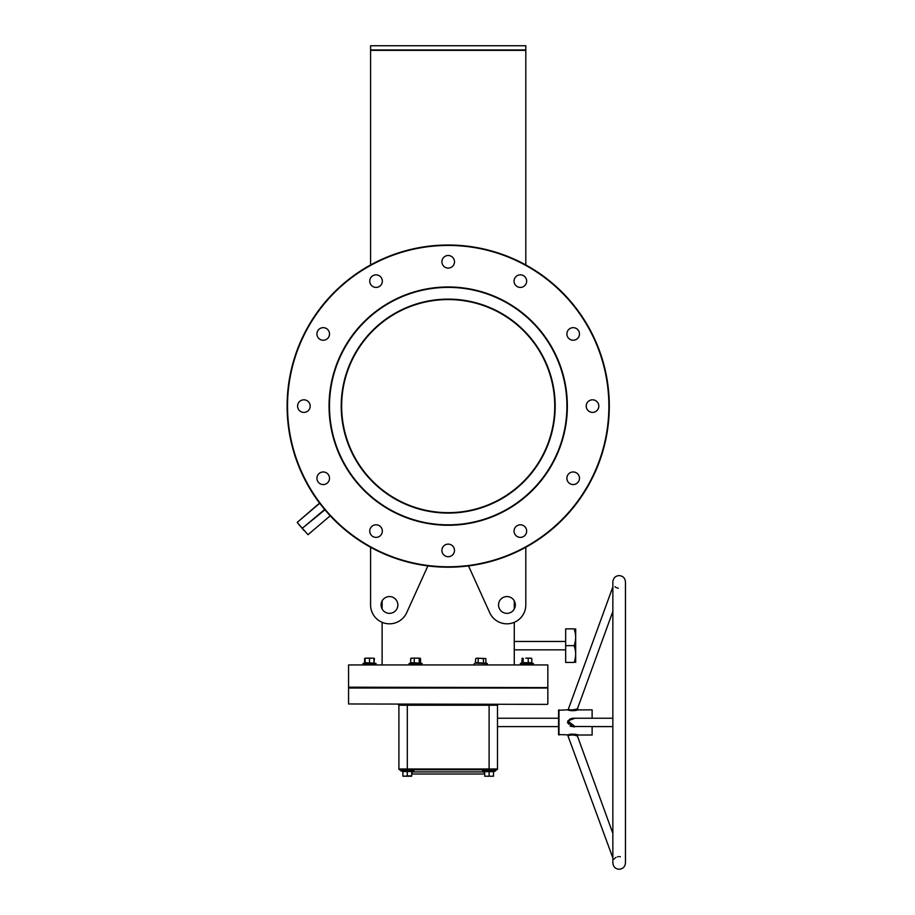 <?xml version="1.0" encoding="UTF-8"?>
<svg xmlns="http://www.w3.org/2000/svg" width="915" height="915" viewBox="0 0 915 915"><rect width="100%" height="100%" fill="white"/><g stroke="black" fill="none" stroke-linecap="round" stroke-linejoin="round"><path stroke-width="1.37" d="M341.226 406.111A106.975 106.975 0 0 1 448.201 299.136A106.975 106.975 0 0 1 555.176 406.111A106.975 106.975 0 0 1 448.201 513.086A106.975 106.975 0 0 1 341.226 406.111M554.753 406.111A106.552 106.552 0 0 0 448.201 299.56A106.552 106.552 0 0 0 341.65 406.111C341.672 403.401 341.672 403.401 341.65 406.111C341.672 403.401 341.672 403.401 341.65 406.111C341.672 403.401 341.672 403.401 341.65 406.111C341.672 408.811 341.672 408.811 341.65 406.111A106.552 106.552 0 0 0 448.201 512.663A106.552 106.552 0 0 0 554.753 406.111C554.73 403.401 554.73 403.401 554.753 406.111C554.73 408.822 554.73 408.822 554.753 406.111C554.73 408.822 554.73 408.822 554.753 406.111C554.73 408.822 554.73 408.822 554.753 406.111L554.753 406.18M448.201 524.833A118.721 118.721 0 0 0 566.923 406.111A118.721 118.721 0 0 0 448.201 287.39A118.721 118.721 0 0 0 329.48 406.111A118.721 118.721 0 0 0 448.201 524.833M448.201 286.967A119.144 119.144 0 0 1 567.346 406.111A119.144 119.144 0 0 1 448.201 525.256A119.144 119.144 0 0 1 329.057 406.111A119.144 119.144 0 0 1 448.201 286.967M348.569 664.953L547.833 664.953L348.569 664.953L348.569 687.188L547.41 687.6L348.569 687.188M448.201 566.785A160.674 160.674 0 0 0 608.875 406.111A160.674 160.674 0 0 0 448.201 245.437A160.674 160.674 0 0 0 287.527 406.111A160.674 160.674 0 0 0 448.201 566.785M448.201 245.014A161.097 161.097 0 0 1 609.299 406.111A161.097 161.097 0 0 1 448.201 567.197A161.097 161.097 0 0 1 287.104 406.111A161.097 161.097 0 0 1 448.201 245.014M303.917 530.46L297.181 522.431L308.012 534.692L330.212 515.785M316.933 478.271A6.291 6.291 0 0 1 323.224 471.968A6.291 6.291 0 0 1 329.514 478.271A6.291 6.291 0 0 1 323.224 484.561A6.291 6.291 0 0 1 316.933 478.271M297.592 406.111A6.291 6.291 0 0 1 303.894 399.821A6.291 6.291 0 0 1 310.185 406.111A6.291 6.291 0 0 1 303.894 412.402A6.291 6.291 0 0 1 297.592 406.111M316.933 333.952A6.291 6.291 0 0 1 323.224 327.662A6.291 6.291 0 0 1 329.514 333.952A6.291 6.291 0 0 1 323.224 340.243A6.291 6.291 0 0 1 316.933 333.952M369.751 281.134A6.291 6.291 0 0 1 376.042 274.843A6.291 6.291 0 0 1 382.333 281.134A6.291 6.291 0 0 1 376.042 287.424A6.291 6.291 0 0 1 369.751 281.134M441.911 261.793A6.291 6.291 0 0 1 448.201 255.502A6.291 6.291 0 0 1 454.492 261.793A6.291 6.291 0 0 1 448.201 268.095A6.291 6.291 0 0 1 441.911 261.793M514.058 281.134A6.291 6.291 0 0 1 520.361 274.843A6.291 6.291 0 0 1 526.651 281.134A6.291 6.291 0 0 1 520.361 287.424A6.291 6.291 0 0 1 514.058 281.134M566.888 333.952A6.291 6.291 0 0 1 573.179 327.662A6.291 6.291 0 0 1 579.47 333.952A6.291 6.291 0 0 1 573.179 340.243A6.291 6.291 0 0 1 566.888 333.952M586.218 406.111A6.291 6.291 0 0 1 592.508 399.821A6.291 6.291 0 0 1 598.81 406.111A6.291 6.291 0 0 1 592.508 412.402A6.291 6.291 0 0 1 586.218 406.111M566.888 478.271A6.291 6.291 0 0 1 573.179 471.968A6.291 6.291 0 0 1 579.47 478.271A6.291 6.291 0 0 1 573.179 484.561A6.291 6.291 0 0 1 566.888 478.271M514.058 531.089A6.291 6.291 0 0 1 520.361 524.798A6.291 6.291 0 0 1 526.651 531.089A6.291 6.291 0 0 1 520.361 537.38A6.291 6.291 0 0 1 514.058 531.089M441.911 550.418A6.291 6.291 0 0 1 448.201 544.128A6.291 6.291 0 0 1 454.492 550.418A6.291 6.291 0 0 1 448.201 556.709A6.291 6.291 0 0 1 441.911 550.418M369.751 531.089A6.291 6.291 0 0 1 376.042 524.798A6.291 6.291 0 0 1 382.333 531.089A6.291 6.291 0 0 1 376.042 537.38A6.291 6.291 0 0 1 369.751 531.089M515.328 604.964A8.395 8.395 0 0 0 506.933 596.569A8.395 8.395 0 0 0 498.538 604.964A8.395 8.395 0 0 0 506.933 613.347A8.395 8.395 0 0 0 515.328 604.964M381.075 604.964A8.395 8.395 0 0 1 389.47 596.569A8.395 8.395 0 0 1 397.865 604.964A8.395 8.395 0 0 1 389.47 613.347A8.395 8.395 0 0 1 381.075 604.964M575.672 628.868L575.672 662.426M575.26 633.02L574.174 628.868C576.141 628.868 576.141 628.868 574.174 628.868C576.141 628.868 576.141 628.868 574.174 628.868C576.141 634.45 576.141 640.043 574.174 645.647L565.664 645.647L565.664 662.426L574.174 662.426C576.141 662.426 576.141 662.426 574.174 662.426C576.141 656.821 576.141 651.228 574.174 645.647L575.26 649.799M514.23 649.135L514.207 648.529M514.276 622.349L514.276 649.844L565.664 649.844M547.833 664.953L547.833 687.188M514.276 664.53L514.276 649.844M514.276 609.024L514.276 600.892M382.127 664.53L382.127 622.349M382.127 609.024L382.127 600.892M525.805 264.95L525.805 50.359L370.586 50.359L370.586 45.75L525.805 45.75L525.805 50.359M370.586 264.95L370.586 50.359M370.586 604.964L370.586 547.273L370.586 604.964A18.883 18.883 0 0 0 406.66 612.753L427.877 565.916M468.526 565.916L489.731 612.753A18.883 18.883 0 0 0 525.805 604.964L525.805 547.273L525.805 604.964M514.184 643.314L514.207 642.685M319.701 503.261L297.181 522.431L319.575 503.09M574.174 628.868L565.664 628.868L565.664 645.647M370.586 49.948L525.805 49.948M297.181 522.431L308.012 534.692M618.265 588.196L617.328 588.002M616.47 587.67L615.635 587.19M615.566 587.144L614.994 586.675M614.091 859.185L614.583 858.567M615.395 857.824L616.081 857.366M617.602 856.772L618.38 856.623M592.119 718.229L592.119 709.834L577.925 709.926C573.453 710.898 569.988 710.864 567.529 709.834L558.562 710.257L558.562 734.585L567.952 734.848C572.287 733.956 575.718 734.002 578.246 735.008L592.119 735.008L592.119 726.613L612.856 726.613L571.395 726.476M576.862 735.9L577.457 736.129C575.329 734.962 572.413 734.734 568.673 735.42L568.627 735.431M576.988 735.946L578.246 735.008M570.663 726.224L570.011 725.847M573.991 726.968L574.94 726.67M612.856 718.229L572.527 718.229L568.535 721.054L568.318 722.427L572.527 726.613M575.066 726.613L567.792 720.883L575.066 718.229M612.856 586.904L568.318 709.285C570.4 710.212 573.362 710.063 577.182 708.828L577.182 708.828A0.835 0.778 -106.7 0 0 577.925 709.926M348.569 688.023L547.833 688.023L348.569 688.023L348.569 703.967L547.41 704.378L348.569 703.967M411.704 772.843A2.093 2.093 0 0 0 413.591 774.021L482.811 774.021A2.093 2.093 0 0 0 484.698 772.843M568.673 724.165L568.318 722.427M612.856 611.437L577.457 708.713L578.246 709.834M612.856 833.405L577.457 736.129M612.856 857.938L567.632 734.974M619.592 856.612L620.359 856.737M558.562 718.229L497.497 718.229M558.562 726.613L497.497 726.613M547.833 688.023L547.833 703.967M498.332 704.378A0.835 0.835 0 0 0 497.497 705.225A0.835 0.835 0 0 1 498.332 704.378A0.835 0.835 0 0 0 497.497 705.225L497.497 768.989A0.835 0.835 0 0 1 496.651 769.824L399.752 769.824A0.835 0.835 0 0 1 398.906 768.989L398.906 705.225A0.835 0.835 0 0 0 398.071 704.378A0.835 0.835 0 0 1 398.906 705.225A0.835 0.835 0 0 0 398.071 704.378M577.708 734.859L575.352 734.333M572.607 734.093L572.035 734.093M571.658 734.116L570.388 734.253M570.034 734.31L569.29 734.459M569.45 710.417L570.148 710.555M571.452 710.715L572.081 710.749M574.025 710.681L575.363 710.509M575.798 710.429L576.827 710.212M577.113 710.143L577.891 709.937M567.54 722.164L567.552 722.907M567.952 734.848A0.835 0.766 69.8 0 1 568.673 735.42L569.736 735.1M574.288 735.111L576.542 735.774M576.256 709.171L575.306 709.468M568.958 720.116L569.553 719.384M569.828 719.133L572.321 718.229M521.847 662.998L520.326 663.547L520.498 664.53L520.326 663.547L533.422 663.547L533.251 664.53M531.912 662.998L533.422 663.547L531.912 662.998M413.672 769.824L400.919 769.824L400.747 770.807L402.623 771.482L400.747 770.807L413.843 770.807L413.672 769.824L400.919 769.824M411.704 775.806L402.897 776.206L411.704 776.206L411.704 771.642L402.6 771.208L403.812 771.414L402.6 771.208L402.897 771.871M482.731 769.824L495.484 769.824L482.731 769.824L482.56 770.807L484.424 771.482L495.656 770.807L482.56 770.807M493.505 771.871L495.656 770.807L495.484 769.824M484.698 771.871L484.401 771.208L485.625 771.414L484.996 771.322M484.698 776.206L491.309 776.206L484.698 776.206M493.505 776.206L491.309 776.206L493.505 776.206M493.505 775.806L493.505 771.642L484.698 771.642L484.698 775.806M489.102 771.208L489.102 775.806M407.301 771.208L413.843 770.807M407.301 775.806L407.301 771.642L402.623 771.482M402.897 771.642L402.897 775.806M374.086 658.24L372.634 658.148M364.959 658.24L371.73 658.148L365.268 658.148M373.949 662.609L374.441 658.548M365.931 662.712L364.605 662.712L364.605 658.548M375.893 664.53L376.076 663.547L375.893 664.53M363.141 664.53L362.969 663.547L376.076 663.547L364.845 662.872L362.969 663.547L363.141 664.53M365.119 662.483L365.119 658.548M365.119 662.712L374.224 663.146L373.926 662.483M373.926 662.712L373.926 658.548M369.523 663.146L369.523 658.548M411.361 658.148L410.698 658.548L410.698 662.712L420.854 663.146L410.549 663.032M420.168 658.24L416.748 658.148L419.871 658.148M410.698 658.548L412.493 658.148L411.052 658.24M412.493 658.148L416.748 658.148L412.493 658.148M419.207 658.548L419.207 662.712L420.523 662.712L420.523 658.548M414.209 663.146L414.289 658.548M475.709 662.712L486.22 663.146L475.365 663.146L475.709 658.548L476.978 658.148L475.709 658.548M476.738 662.872L477.356 662.929M477.39 662.94L479.426 662.94M483.509 663.146L483.337 658.548L476.978 658.148L485.876 658.548L485.876 662.712M485.876 658.548L483.337 658.548M478.076 663.146L478.248 658.548M531.935 663.032L521.641 663.146L522.316 658.24M525.736 658.148L529.991 658.148L525.736 658.148M521.962 662.712L531.787 662.712L531.787 658.548L529.991 658.148L531.443 658.24M531.787 658.548L531.135 658.148M521.962 658.548L522.625 658.148M523.037 663.146L523.277 658.548M528.287 663.146L528.195 658.548M324.928 509.815L302.488 528.104L324.665 509.495M558.985 709.834L558.985 735.008M568.535 721.054L567.792 720.883M484.698 771.928L411.704 771.928M407.301 704.378L407.301 768.989L489.102 768.989L489.102 705.225L398.906 705.225M398.906 768.989L407.301 768.989L407.301 769.824M489.102 769.824L489.102 768.989L497.497 768.989M497.497 705.225L489.102 705.225L489.102 704.378M410.583 662.998L409.062 663.547L422.158 663.547L421.987 664.53L422.158 663.547L420.465 662.929M475.365 663.146L487.34 663.547L487.169 664.53L487.34 663.547L486.22 663.146M514.276 641.461L565.664 641.461M612.856 722.427L612.856 581.883C613.302 577.994 615.395 575.901 619.146 575.592C622.978 575.97 625.071 578.063 625.448 581.883L625.448 862.959C625.071 866.78 622.978 868.873 619.146 869.25C615.326 868.873 613.233 866.78 612.856 862.959L612.856 722.427M567.529 709.834L568.318 709.285M625.448 722.427L625.448 862.959M474.245 663.547L474.416 664.53L474.245 663.547M409.062 663.547L409.234 664.53L409.062 663.547M364.673 662.929L362.969 663.547M374.555 662.998L376.076 663.547M522.03 662.929L520.326 663.547"/></g></svg>
